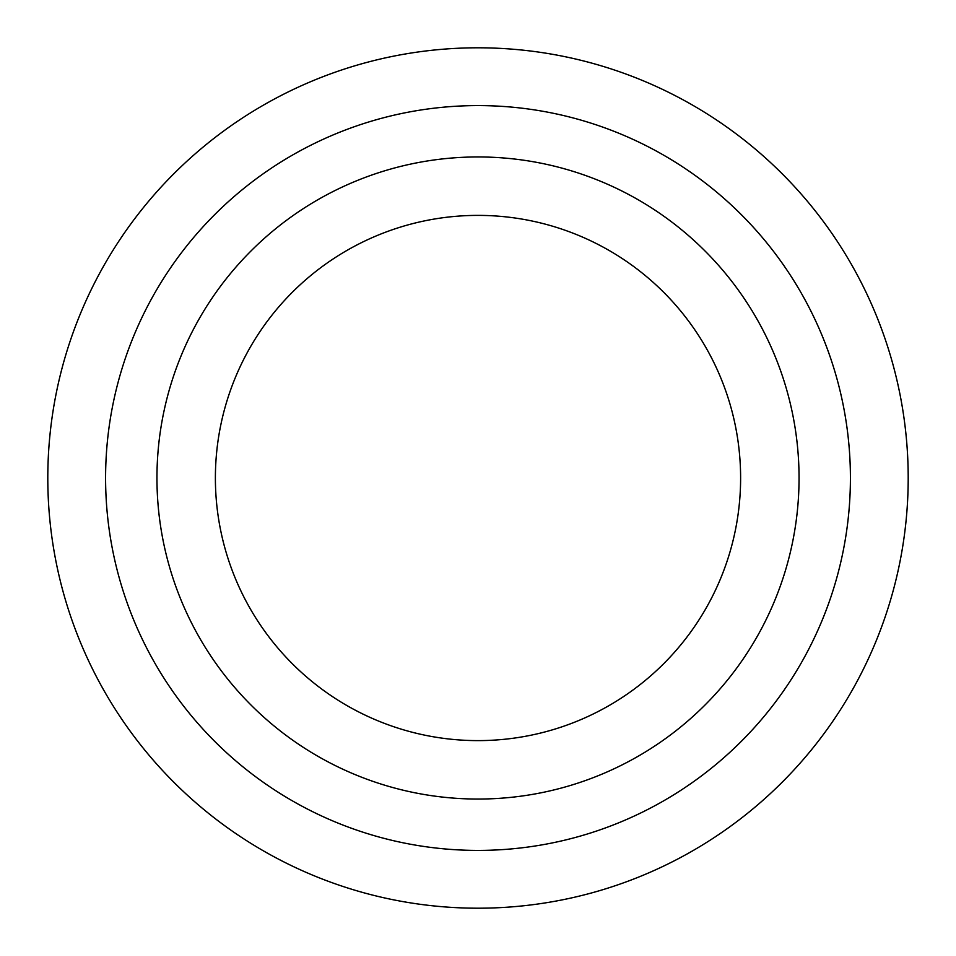 <?xml version="1.0" encoding="UTF-8"?>
<svg xmlns="http://www.w3.org/2000/svg" width="956" height="956" viewBox="0 0 956 956"><rect width="100%" height="100%" fill="white"/><g stroke="black" fill="none" stroke-linecap="round" stroke-linejoin="round"><path stroke-width="0.72" stroke-dasharray="4.78 3.58" d="M478 908.2A430.2 430.2 0 0 1 47.8 478A430.2 430.2 0 0 1 478 47.8A430.2 430.2 0 0 1 908.2 478A430.2 430.2 0 0 1 478 908.2M478 799.049A321.049 321.049 0 0 1 156.951 478A321.049 321.049 0 0 1 478 156.951A321.049 321.049 0 0 1 799.049 478A321.049 321.049 0 0 1 478 799.049M478 215.387A262.613 262.613 0 0 1 740.613 478A262.613 262.613 0 0 1 478 740.613A262.613 262.613 0 0 1 215.387 478A262.613 262.613 0 0 1 478 215.387"/><path stroke-width="1.43" d="M478 908.2A430.2 430.2 0 0 1 47.8 478A430.2 430.2 0 0 1 478 47.8A430.2 430.2 0 0 1 908.2 478A430.2 430.2 0 0 1 478 908.2M478 850.41A372.41 372.41 0 0 1 105.59 478A372.41 372.41 0 0 1 478 105.59A372.41 372.41 0 0 1 850.41 478A372.41 372.41 0 0 1 478 850.41M478 799.049A321.049 321.049 0 0 1 156.951 478A321.049 321.049 0 0 1 478 156.951A321.049 321.049 0 0 1 799.049 478A321.049 321.049 0 0 1 478 799.049M478 215.387A262.613 262.613 0 0 1 740.613 478A262.613 262.613 0 0 1 478 740.613A262.613 262.613 0 0 1 215.387 478A262.613 262.613 0 0 1 478 215.387"/></g></svg>
